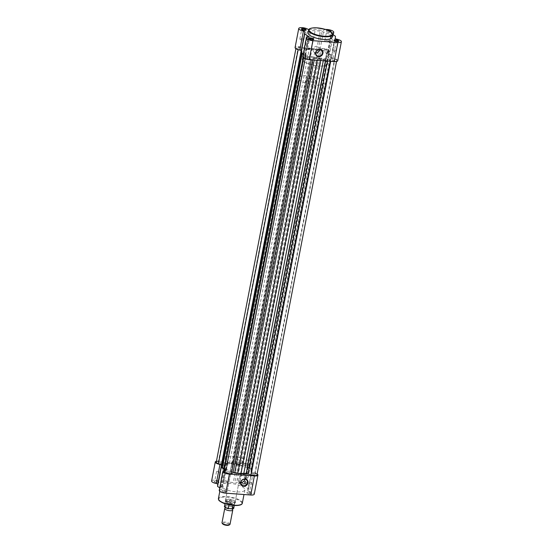 <?xml version="1.0" encoding="UTF-8"?>
<svg xmlns="http://www.w3.org/2000/svg" width="553" height="553" viewBox="0 0 553 553"><rect width="100%" height="100%" fill="white"/><g stroke="black" fill="none" stroke-linecap="round" stroke-linejoin="round"><path stroke-width="0.41" stroke-dasharray="2.77 2.07" d="M225.638 507.924A4.085 1.279 -169.1 0 1 226.744 507.806A4.085 1.279 -169.1 0 1 227.573 507.834A4.085 1.279 -169.1 0 1 231.161 508.663A4.085 1.279 -169.1 0 1 232.149 509.175M230.02 524.292A4.085 1.279 10.9 0 0 224.836 522.073A4.085 1.279 10.9 0 0 222.002 522.744M222.652 523.878A3.422 1.071 -169.1 0 1 224.905 522.924A3.422 1.071 -169.1 0 1 228.389 523.836A3.422 1.071 -169.1 0 1 228.997 525.094M230.297 508.829A4.085 1.279 -169.1 0 1 226.709 508A4.085 1.279 -169.1 0 1 225.161 506.472A4.085 1.279 -169.1 0 1 227.94 505.933A4.085 1.279 -169.1 0 1 232.806 507.495A4.085 1.279 -169.1 0 1 231.126 508.85A4.085 1.279 -169.1 0 1 230.297 508.829M309.929 78.678A4.901 1.535 -169.1 0 1 316.15 81.339A4.901 1.535 -169.1 0 1 312.749 82.148A4.901 1.535 -169.1 0 1 306.528 79.487A4.901 1.535 -169.1 0 1 309.929 78.678M224.774 506.949A4.535 1.417 -169.1 0 1 226.239 505.781L225.907 505.601L226.82 501.17L228.735 500.313A4.901 1.535 -169.1 0 1 234.956 502.974A4.901 1.535 -169.1 0 1 234.907 503.112A4.901 1.535 -169.1 0 1 231.555 503.783L233.172 504.447L233.048 505.421M311.242 56.738A13.072 4.092 -169.1 0 1 327.839 63.837A13.072 4.092 -169.1 0 1 318.77 66.001A13.072 4.092 -169.1 0 1 302.173 58.895A13.072 4.092 -169.1 0 1 311.242 56.738M307.579 75.782A13.072 4.092 -169.1 0 1 324.176 82.881A13.072 4.092 -169.1 0 1 315.106 85.044A13.072 4.092 -169.1 0 1 298.502 77.938A13.072 4.092 -169.1 0 1 307.579 75.782M226.239 505.781L229.599 506.03A4.535 1.417 -169.1 0 1 233.318 508.594M226.716 501.412L230.795 501.709L229.599 506.03M226.82 501.17L230.795 501.709M229.025 504.813L229.246 504.156L231.555 503.783A4.901 1.535 -169.1 0 1 225.327 501.267A4.901 1.535 -169.1 0 1 225.334 501.122A4.901 1.535 -169.1 0 1 228.735 500.313L230.753 501.46M229.246 504.156L233.172 504.447M229.115 504.364L233.193 504.661M230.566 501.322A4.7 1.472 -169.1 0 1 234.631 503.596A4.7 1.472 -169.1 0 1 234.583 503.735A4.7 1.472 -169.1 0 1 233.041 504.364M229.467 504.101A4.7 1.472 -169.1 0 1 225.403 501.965A4.7 1.472 -169.1 0 1 225.403 501.82A4.7 1.472 -169.1 0 1 226.993 501.059M305.774 57.768A2.081 0.65 10.9 0 0 307.98 58.611A2.081 0.65 10.9 0 0 309.784 58.307A2.081 0.65 10.9 0 0 309.694 58.058A2.081 0.65 10.9 0 0 307.496 57.215A2.081 0.65 10.9 0 0 305.691 57.519A2.081 0.65 10.9 0 0 305.774 57.768M225.977 472.165A2.081 0.65 10.9 0 0 228.175 473.009A2.081 0.65 10.9 0 0 229.979 472.704A2.081 0.65 10.9 0 0 229.896 472.456A2.081 0.65 10.9 0 0 227.691 471.612A2.081 0.65 10.9 0 0 225.894 471.916A2.081 0.65 10.9 0 0 225.977 472.165M328.696 55.037A13.072 4.092 -169.1 0 1 329.235 56.6A13.072 4.092 -169.1 0 1 317.92 58.528A13.072 4.092 -169.1 0 1 304.109 53.219A13.072 4.092 -169.1 0 1 303.562 51.657A13.072 4.092 -169.1 0 1 314.878 49.735A13.072 4.092 -169.1 0 1 328.696 55.037A13.072 4.092 -169.1 0 1 329.235 56.6A13.072 4.092 -169.1 0 1 317.92 58.528A13.072 4.092 -169.1 0 1 304.109 53.219A13.072 4.092 -169.1 0 1 303.562 51.657A13.072 4.092 -169.1 0 1 314.878 49.735A13.072 4.092 -169.1 0 1 328.696 55.037M248.891 469.435A13.072 4.092 -169.1 0 1 249.438 471.004A13.072 4.092 -169.1 0 1 238.122 472.926A13.072 4.092 -169.1 0 1 224.304 467.617A13.072 4.092 -169.1 0 1 223.765 466.055A13.072 4.092 -169.1 0 1 235.08 464.133A13.072 4.092 -169.1 0 1 248.891 469.435A13.072 4.092 -169.1 0 1 249.438 471.004A13.072 4.092 -169.1 0 1 238.122 472.926A13.072 4.092 -169.1 0 1 224.304 467.617A13.072 4.092 -169.1 0 1 223.765 466.055A13.072 4.092 -169.1 0 1 235.08 464.133A13.072 4.092 -169.1 0 1 248.891 469.435M334.669 59.904A2.081 0.65 -169.1 0 1 334.752 60.153A2.081 0.65 -169.1 0 1 332.954 60.457A2.081 0.65 -169.1 0 1 330.749 59.613A2.081 0.65 -169.1 0 1 330.666 59.365A2.081 0.65 -169.1 0 1 332.471 59.06A2.081 0.65 -169.1 0 1 334.669 59.904M254.871 474.301A2.081 0.65 -169.1 0 1 254.954 474.55A2.081 0.65 -169.1 0 1 253.15 474.854A2.081 0.65 -169.1 0 1 250.951 474.011A2.081 0.65 -169.1 0 1 250.862 473.762A2.081 0.65 -169.1 0 1 252.666 473.458A2.081 0.65 -169.1 0 1 254.871 474.301M323.104 50.205A2.081 0.65 10.9 0 0 325.309 51.049A2.081 0.65 10.9 0 0 327.106 50.745A2.081 0.65 10.9 0 0 327.023 50.496A2.081 0.65 10.9 0 0 324.825 49.652A2.081 0.65 10.9 0 0 323.021 49.957A2.081 0.65 10.9 0 0 323.104 50.205M243.306 464.603A2.081 0.65 10.9 0 0 245.504 465.446A2.081 0.65 10.9 0 0 247.309 465.142A2.081 0.65 10.9 0 0 247.226 464.893A2.081 0.65 10.9 0 0 245.02 464.05A2.081 0.65 10.9 0 0 243.216 464.354A2.081 0.65 10.9 0 0 243.306 464.603M302.049 48.65A2.081 0.65 -169.1 0 1 302.138 48.899A2.081 0.65 -169.1 0 1 300.334 49.203A2.081 0.65 -169.1 0 1 298.129 48.36A2.081 0.65 -169.1 0 1 298.046 48.111A2.081 0.65 -169.1 0 1 299.85 47.807A2.081 0.65 -169.1 0 1 302.049 48.65M222.251 463.048A2.081 0.65 -169.1 0 1 222.334 463.296A2.081 0.65 -169.1 0 1 220.529 463.601A2.081 0.65 -169.1 0 1 218.331 462.757A2.081 0.65 -169.1 0 1 218.248 462.508A2.081 0.65 -169.1 0 1 220.046 462.204A2.081 0.65 -169.1 0 1 222.251 463.048M298.143 49.666L301.219 50.364A1.631 0.512 -169.1 0 1 302 50.807A1.631 0.512 -169.1 0 1 302.069 51.007A1.631 0.512 -169.1 0 1 302.056 51.042A14.703 4.604 -169.1 0 0 301.959 51.353A14.703 4.604 -169.1 0 0 301.979 52.003L302.235 53.081L303.811 54.263A14.703 4.604 -169.1 0 0 305.574 55.362A1.631 0.512 -169.1 0 1 305.906 55.611A1.631 0.512 -169.1 0 1 305.975 55.812A1.631 0.512 -169.1 0 1 305.788 55.991L304.185 56.689A4.085 1.279 10.9 0 0 303.728 57.139A4.085 1.279 10.9 0 0 306.645 58.977A4.085 1.279 10.9 0 0 311.284 59.136L312.887 58.438A1.631 0.512 -169.1 0 1 314.512 58.445A14.703 4.604 -169.1 0 0 317.54 58.998L323.526 59.441A14.703 4.604 -169.1 0 0 325.994 59.295A1.631 0.512 10.9 0 1 327.811 59.544L330.825 60.581A4.085 1.279 -169.1 0 0 336.722 60.533A4.085 1.279 -169.1 0 0 336.549 60.042A4.085 1.279 -169.1 0 0 334.593 58.936L331.579 57.899A1.631 0.512 -169.1 0 1 330.729 57.256A1.631 0.512 -169.1 0 1 330.742 57.222A14.703 4.604 -169.1 0 0 330.839 56.911A14.703 4.604 -169.1 0 0 330.818 56.261L330.57 55.176L328.987 54A14.703 4.604 -169.1 0 0 327.231 52.901A1.631 0.512 10.9 0 1 326.83 52.452A1.631 0.512 10.9 0 1 327.01 52.272L328.613 51.574A4.085 1.279 10.9 0 0 329.076 51.125A4.085 1.279 10.9 0 0 328.904 50.634A4.085 1.279 10.9 0 0 325.447 49.12A4.085 1.279 10.9 0 0 321.514 49.127L319.917 49.825A1.631 0.512 -169.1 0 1 318.286 49.811A14.703 4.604 -169.1 0 0 315.258 49.265L312.065 48.795L232.26 463.193L235.46 463.663A14.703 4.604 -169.1 0 1 238.488 464.216L318.286 49.811M224.421 468.951A14.703 4.604 -169.1 0 0 225.769 469.76A1.631 0.512 -169.1 0 1 226.108 470.009A1.631 0.512 -169.1 0 1 226.17 470.209A1.631 0.512 -169.1 0 1 225.99 470.389L305.788 55.991M238.488 464.216A1.631 0.512 -169.1 0 0 240.113 464.223L241.716 463.525A4.085 1.279 10.9 0 1 245.65 463.518A4.085 1.279 10.9 0 1 249.106 465.032A4.085 1.279 10.9 0 1 249.272 465.522A4.085 1.279 10.9 0 1 248.815 465.972L247.212 466.67A1.631 0.512 10.9 0 0 247.025 466.85A1.631 0.512 10.9 0 0 247.426 467.299A14.703 4.604 -169.1 0 1 249.189 468.398L250.765 469.58L251.021 470.658A14.703 4.604 -169.1 0 1 251.041 471.308A14.703 4.604 -169.1 0 1 250.944 471.619A1.631 0.512 -169.1 0 0 250.931 471.654A1.631 0.512 -169.1 0 0 251.781 472.297L254.795 473.333A4.085 1.279 -169.1 0 1 256.751 474.439A4.085 1.279 -169.1 0 1 256.917 474.93M250.765 469.58L330.57 55.176M320.526 60.56L320.74 59.468M225.99 470.389L224.387 471.087A4.085 1.279 10.9 0 0 223.924 471.536M302.118 53.682L302.235 53.081M222.161 465.75A14.703 4.604 -169.1 0 1 222.258 465.439L302.056 51.042M298.205 49.328A4.085 1.279 -169.1 0 1 296.083 47.731A4.085 1.279 -169.1 0 1 301.979 47.682L304.986 48.719A1.631 0.512 -169.1 0 0 306.811 48.968A14.703 4.604 -169.1 0 1 309.272 48.823L312.065 48.795M216.278 462.128A4.085 1.279 -169.1 0 1 222.175 462.08L225.189 463.117L304.986 48.719M232.26 463.193L229.474 463.22A14.703 4.604 -169.1 0 0 227.006 463.366A1.631 0.512 -169.1 0 1 225.189 463.117M309.321 38.904A2.039 0.643 10.9 0 0 309.397 39.09A2.039 0.643 10.9 0 0 311.228 39.878A2.039 0.643 10.9 0 0 313.185 39.823A2.039 0.643 10.9 0 0 313.323 39.671M301.675 29.496A2.039 0.643 10.9 0 0 301.751 29.682A2.039 0.643 10.9 0 0 303.583 30.47A2.039 0.643 10.9 0 0 305.539 30.415A2.039 0.643 10.9 0 0 305.678 30.263M330.922 32.012A2.454 0.767 -169.1 0 1 328.572 32.06A2.454 0.767 -169.1 0 1 326.429 31.134A2.454 0.767 -169.1 0 1 326.415 31.12A2.454 0.767 -169.1 0 1 328.15 30.45M326.74 31.549A2.039 0.643 10.9 0 0 328.558 32.323A2.039 0.643 10.9 0 0 330.514 32.261A2.039 0.643 10.9 0 0 330.666 32.074A2.039 0.643 10.9 0 0 330.576 31.832A2.039 0.643 10.9 0 0 328.42 31.003A2.039 0.643 10.9 0 0 326.65 31.3A2.039 0.643 10.9 0 0 326.726 31.528A2.039 0.643 10.9 0 0 326.74 31.549M334.295 40.749A2.039 0.643 10.9 0 0 334.371 40.936A2.039 0.643 10.9 0 0 334.385 40.957A2.039 0.643 10.9 0 0 336.203 41.731A2.039 0.643 10.9 0 0 338.159 41.669A2.039 0.643 10.9 0 0 338.298 41.516M319.758 49.639A3.498 3.111 140.9 0 0 319.15 47.364A3.498 3.111 140.9 0 0 315.708 46.48A3.498 3.111 140.9 0 0 313.143 49.328A3.498 3.111 140.9 0 0 313.724 51.782A3.498 3.111 140.9 0 0 315.818 52.839M303.217 54.374L303.929 54.823A15.519 4.859 10.9 0 0 304.883 55.383A1.631 0.512 -169.1 0 1 305.201 55.625A1.631 0.512 -169.1 0 1 305.27 55.825A1.631 0.512 -169.1 0 1 304.655 56.095A5.108 1.597 10.9 0 0 302.726 56.945M337.724 60.726A5.108 1.597 10.9 0 0 337.51 60.111A5.108 1.597 10.9 0 0 333.044 58.196A1.631 0.512 -169.1 0 1 331.544 57.388A1.631 0.512 -169.1 0 1 331.558 57.353A15.519 4.859 10.9 0 0 331.641 57.07A15.519 4.859 10.9 0 0 331.669 56.876L331.765 55.265L328.876 53.441A15.519 4.859 10.9 0 0 327.922 52.881A1.631 0.512 -169.1 0 1 327.528 52.438A1.631 0.512 -169.1 0 1 328.15 52.169A5.108 1.597 10.9 0 0 330.079 51.318A5.108 1.597 10.9 0 0 329.865 50.703A5.108 1.597 10.9 0 0 324.487 48.636A5.108 1.597 10.9 0 0 320.056 49.376A1.631 0.512 -169.1 0 1 318.252 49.549A15.519 4.859 10.9 0 0 316.71 49.245L311.698 48.339L307.592 48.567A15.519 4.859 10.9 0 0 306.383 48.671A1.631 0.512 -169.1 0 1 304.053 48.194A5.108 1.597 10.9 0 0 298.606 46.694A5.108 1.597 10.9 0 0 295.081 47.537M332.56 34.41L332.54 34.397A15.519 4.859 10.9 0 0 331.586 33.837A1.631 0.512 -169.1 0 1 331.199 33.394A1.631 0.512 -169.1 0 1 331.814 33.125A5.108 1.597 10.9 0 0 332.056 33.104M299.933 39.222A2.039 0.643 10.9 0 0 302.09 40.051A2.039 0.643 10.9 0 0 303.86 39.747A2.039 0.643 10.9 0 0 303.77 39.505A2.039 0.643 10.9 0 0 301.613 38.675A2.039 0.643 10.9 0 0 299.844 38.98A2.039 0.643 10.9 0 0 299.933 39.222M307.579 48.629A2.039 0.643 10.9 0 0 309.735 49.459A2.039 0.643 10.9 0 0 311.505 49.155A2.039 0.643 10.9 0 0 311.415 48.913A2.039 0.643 10.9 0 0 309.258 48.083A2.039 0.643 10.9 0 0 307.489 48.388A2.039 0.643 10.9 0 0 307.579 48.629M332.547 50.475A2.039 0.643 10.9 0 0 334.71 51.305A2.039 0.643 10.9 0 0 336.473 51A2.039 0.643 10.9 0 0 336.39 50.758A2.039 0.643 10.9 0 0 334.233 49.929A2.039 0.643 10.9 0 0 332.464 50.233A2.039 0.643 10.9 0 0 332.547 50.475M324.901 41.067A2.039 0.643 10.9 0 0 327.065 41.897A2.039 0.643 10.9 0 0 328.828 41.593A2.039 0.643 10.9 0 0 328.745 41.351A2.039 0.643 10.9 0 0 326.588 40.521A2.039 0.643 10.9 0 0 324.818 40.825A2.039 0.643 10.9 0 0 324.901 41.067M308.118 32.786A12.173 3.816 -169.1 0 1 318.652 30.996A12.173 3.816 -169.1 0 1 331.517 35.931A12.173 3.816 -169.1 0 1 332.021 37.39M302.712 60.457A13.072 4.092 -169.1 0 1 302.173 58.895A13.072 4.092 -169.1 0 1 313.489 56.973A13.072 4.092 -169.1 0 1 327.3 62.275A13.072 4.092 -169.1 0 1 327.839 63.837A13.072 4.092 -169.1 0 1 316.523 65.766A13.072 4.092 -169.1 0 1 302.712 60.457M301.24 50.772A1.631 0.512 -169.1 0 1 301.254 50.876A1.631 0.512 -169.1 0 1 301.247 50.911A15.519 4.859 10.9 0 0 301.157 51.194M325.62 29.489A5.108 1.597 10.9 0 0 323.719 30.332A1.631 0.512 -169.1 0 1 321.922 30.505A15.519 4.859 10.9 0 0 320.381 30.201L315.362 29.295L311.263 29.523A15.519 4.859 10.9 0 0 310.046 29.627A1.631 0.512 -169.1 0 1 308.864 29.544M309.397 39.09A2.039 0.643 10.9 0 0 309.41 39.104L309.086 38.682M301.751 29.682A2.039 0.643 10.9 0 0 301.765 29.696L301.44 29.274M331.765 55.265L335.436 36.221M311.698 48.339L315.362 29.295M221.96 491.182A2.454 0.767 10.9 0 0 224.947 492.218A2.454 0.767 10.9 0 0 226.585 491.541A2.454 0.767 10.9 0 0 226.571 491.527A2.454 0.767 10.9 0 0 224.387 490.594A2.454 0.767 10.9 0 0 222.043 490.67A2.454 0.767 10.9 0 0 221.96 491.182M226.26 491.112A2.039 0.643 -169.1 0 1 226.274 491.133A2.039 0.643 -169.1 0 1 226.35 491.361A2.039 0.643 -169.1 0 1 224.58 491.658A2.039 0.643 -169.1 0 1 222.424 490.829A2.039 0.643 -169.1 0 1 222.334 490.587A2.039 0.643 -169.1 0 1 222.486 490.4A2.039 0.643 -169.1 0 1 224.442 490.338A2.039 0.643 -169.1 0 1 226.26 491.112M246.935 493.027A2.454 0.767 10.9 0 0 249.921 494.064A2.454 0.767 10.9 0 0 251.56 493.387A2.454 0.767 10.9 0 0 251.546 493.373A2.454 0.767 10.9 0 0 249.362 492.44A2.454 0.767 10.9 0 0 247.018 492.516A2.454 0.767 10.9 0 0 246.935 493.027M251.235 492.958A2.039 0.643 -169.1 0 1 251.249 492.979A2.039 0.643 -169.1 0 1 251.318 493.207A2.039 0.643 -169.1 0 1 249.555 493.504A2.039 0.643 -169.1 0 1 247.391 492.675A2.039 0.643 -169.1 0 1 247.309 492.433A2.039 0.643 -169.1 0 1 247.461 492.246A2.039 0.643 -169.1 0 1 249.417 492.184A2.039 0.643 -169.1 0 1 251.235 492.958L251.56 493.387M239.29 483.619A2.454 0.767 10.9 0 0 242.276 484.656A2.454 0.767 10.9 0 0 243.914 483.979A2.454 0.767 10.9 0 0 243.901 483.965A2.454 0.767 10.9 0 0 241.716 483.032A2.454 0.767 10.9 0 0 239.373 483.108A2.454 0.767 10.9 0 0 239.29 483.619M243.59 483.557A2.039 0.643 -169.1 0 1 243.603 483.571A2.039 0.643 -169.1 0 1 243.673 483.799A2.039 0.643 -169.1 0 1 241.91 484.096A2.039 0.643 -169.1 0 1 239.746 483.267A2.039 0.643 -169.1 0 1 239.663 483.025A2.039 0.643 -169.1 0 1 239.815 482.838A2.039 0.643 -169.1 0 1 241.772 482.776A2.039 0.643 -169.1 0 1 243.59 483.557L243.914 483.979M214.315 481.774A2.454 0.767 10.9 0 0 217.301 482.81A2.454 0.767 10.9 0 0 218.94 482.133A2.454 0.767 10.9 0 0 218.926 482.119A2.454 0.767 10.9 0 0 216.741 481.186A2.454 0.767 10.9 0 0 214.398 481.262A2.454 0.767 10.9 0 0 214.315 481.774M218.615 481.704A2.039 0.643 -169.1 0 1 218.629 481.725A2.039 0.643 -169.1 0 1 218.705 481.953A2.039 0.643 -169.1 0 1 216.935 482.251A2.039 0.643 -169.1 0 1 214.778 481.421A2.039 0.643 -169.1 0 1 214.688 481.179A2.039 0.643 -169.1 0 1 214.841 480.992A2.039 0.643 -169.1 0 1 216.797 480.93A2.039 0.643 -169.1 0 1 218.615 481.704M225.299 500.914A5.309 1.666 10.9 0 0 231.769 503.161A5.309 1.666 10.9 0 0 235.315 501.695A5.309 1.666 10.9 0 0 235.288 501.654A5.309 1.666 10.9 0 0 230.553 499.642A5.309 1.666 10.9 0 0 225.472 499.801A5.309 1.666 10.9 0 0 225.299 500.914M234.977 501.246A4.901 1.535 -169.1 0 1 235.004 501.281A4.901 1.535 -169.1 0 1 235.177 501.834A4.901 1.535 -169.1 0 1 230.933 502.553A4.901 1.535 -169.1 0 1 225.755 500.562A4.901 1.535 -169.1 0 1 225.555 499.974A4.901 1.535 -169.1 0 1 225.914 499.532A4.901 1.535 -169.1 0 1 230.608 499.387A4.901 1.535 -169.1 0 1 234.977 501.246M244.827 479.23A3.498 3.111 140.9 0 0 244.219 476.963A3.498 3.111 140.9 0 0 240.776 476.071A3.498 3.111 140.9 0 0 238.212 478.926A3.498 3.111 140.9 0 0 238.785 481.373A3.498 3.111 140.9 0 0 240.887 482.43M211.612 480.979A5.108 1.597 -169.1 0 1 215.138 480.135A5.108 1.597 -169.1 0 1 220.592 481.635A1.631 0.512 10.9 0 0 222.914 482.112A15.519 4.859 -169.1 0 1 224.131 482.009L228.23 481.781L233.248 482.686A15.519 4.859 -169.1 0 1 234.783 482.99A1.631 0.512 10.9 0 0 236.587 482.817A5.108 1.597 -169.1 0 1 241.917 482.223A5.108 1.597 -169.1 0 1 246.61 484.76A5.108 1.597 -169.1 0 1 244.682 485.61A1.631 0.512 10.9 0 0 244.06 485.88A1.631 0.512 10.9 0 0 244.129 486.08A1.631 0.512 10.9 0 0 244.454 486.322A15.519 4.859 -169.1 0 1 245.408 486.882L248.304 488.707L248.2 490.317A15.519 4.859 -169.1 0 1 248.173 490.511A15.519 4.859 -169.1 0 1 248.09 490.794A1.631 0.512 10.9 0 0 248.076 490.829A1.631 0.512 10.9 0 0 248.145 491.023A1.631 0.512 10.9 0 0 249.576 491.638A5.108 1.597 -169.1 0 1 254.256 494.168M257.104 473.983A5.108 1.597 10.9 0 0 253.246 472.594A1.631 0.512 -169.1 0 1 251.815 471.979A1.631 0.512 -169.1 0 1 251.746 471.785A1.631 0.512 -169.1 0 1 251.753 471.75A15.519 4.859 10.9 0 0 251.843 471.467A15.519 4.859 10.9 0 0 251.864 471.274L251.968 469.663L249.071 467.838A15.519 4.859 10.9 0 0 248.117 467.278A1.631 0.512 -169.1 0 1 247.799 467.036A1.631 0.512 -169.1 0 1 247.73 466.836A1.631 0.512 -169.1 0 1 248.345 466.566A5.108 1.597 10.9 0 0 250.274 465.716A5.108 1.597 10.9 0 0 245.58 463.179A5.108 1.597 10.9 0 0 240.251 463.773A1.631 0.512 -169.1 0 1 238.454 463.946A15.519 4.859 10.9 0 0 236.912 463.642L231.894 462.737L227.795 462.965A15.519 4.859 10.9 0 0 226.578 463.068A1.631 0.512 -169.1 0 1 224.255 462.591A5.108 1.597 10.9 0 0 216.458 461.188M253.067 483.44A2.039 0.643 -169.1 0 1 253.156 483.681A2.039 0.643 -169.1 0 1 251.387 483.986A2.039 0.643 -169.1 0 1 249.23 483.156A2.039 0.643 -169.1 0 1 249.14 482.914A2.039 0.643 -169.1 0 1 250.91 482.61A2.039 0.643 -169.1 0 1 253.067 483.44M245.421 474.032A2.039 0.643 -169.1 0 1 245.511 474.274A2.039 0.643 -169.1 0 1 243.742 474.578A2.039 0.643 -169.1 0 1 241.585 473.748A2.039 0.643 -169.1 0 1 241.495 473.506A2.039 0.643 -169.1 0 1 243.265 473.202A2.039 0.643 -169.1 0 1 245.421 474.032M228.099 481.594A2.039 0.643 -169.1 0 1 228.182 481.836A2.039 0.643 -169.1 0 1 226.412 482.14A2.039 0.643 -169.1 0 1 224.255 481.31A2.039 0.643 -169.1 0 1 224.172 481.062A2.039 0.643 -169.1 0 1 225.935 480.764A2.039 0.643 -169.1 0 1 228.099 481.594M220.453 472.186A2.039 0.643 -169.1 0 1 220.536 472.428A2.039 0.643 -169.1 0 1 218.767 472.732A2.039 0.643 -169.1 0 1 216.61 471.903A2.039 0.643 -169.1 0 1 216.527 471.654A2.039 0.643 -169.1 0 1 218.29 471.356A2.039 0.643 -169.1 0 1 220.453 472.186M242.601 461.631A4.901 1.535 -169.1 0 1 242.808 462.218A4.901 1.535 -169.1 0 1 238.564 462.944A4.901 1.535 -169.1 0 1 233.38 460.953A4.901 1.535 -169.1 0 1 233.179 460.366A4.901 1.535 -169.1 0 1 237.424 459.647A4.901 1.535 -169.1 0 1 242.601 461.631M225.7 460.386A13.072 4.092 -169.1 0 1 225.161 458.824A13.072 4.092 -169.1 0 1 236.477 456.896A13.072 4.092 -169.1 0 1 250.288 462.204A13.072 4.092 -169.1 0 1 250.827 463.767A13.072 4.092 -169.1 0 1 239.511 465.688A13.072 4.092 -169.1 0 1 225.7 460.386M221.483 486.73A12.173 3.816 -169.1 0 1 220.979 485.271A12.173 3.816 -169.1 0 1 231.52 483.481A12.173 3.816 -169.1 0 1 244.385 488.417A12.173 3.816 -169.1 0 1 244.882 489.875A12.173 3.816 -169.1 0 1 234.348 491.665A12.173 3.816 -169.1 0 1 221.483 486.73M219.258 490.387A5.108 1.597 -169.1 0 1 221.186 489.536A1.631 0.512 10.9 0 0 221.801 489.267A1.631 0.512 10.9 0 0 221.414 488.824A15.519 4.859 -169.1 0 1 220.46 488.264L219.748 487.815M217.688 484.635A15.519 4.859 -169.1 0 1 217.778 484.352A1.631 0.512 10.9 0 0 217.785 484.317A1.631 0.512 10.9 0 0 217.771 484.214M224.345 469.359A15.519 4.859 10.9 0 0 225.078 469.78A1.631 0.512 -169.1 0 1 225.472 470.223A1.631 0.512 -169.1 0 1 224.85 470.492A5.108 1.597 10.9 0 0 224.103 470.596M231.894 462.737L228.23 481.781M251.968 469.663L248.304 488.707M233.76 508.117A4.7 1.472 10.9 0 0 229.986 505.898M225.907 505.601A4.7 1.472 10.9 0 0 224.539 506.341M225.769 469.76L305.574 55.362M330.687 61.307L330.825 60.581M248.815 465.972L328.613 51.574M235.46 463.663L315.258 49.265M240.113 464.223L319.917 49.825M241.716 463.525L321.514 49.127M247.212 466.67L327.01 52.272M247.426 467.299L327.231 52.901M249.189 468.398L328.987 54M251.021 470.658L330.818 56.261M250.944 471.619L330.742 57.222M251.781 472.297L331.579 57.899M254.795 473.333L334.593 58.936M327.514 61.072L327.811 59.544M325.676 60.941L325.994 59.295M323.27 60.761L323.526 59.441M317.284 60.318L317.54 58.998M314.201 60.09L314.512 58.445M312.59 59.973L312.887 58.438M311.145 59.862L311.284 59.136M224.387 471.087L304.185 56.689M303.141 57.768L303.811 54.263M301.71 53.42L301.979 52.003M222.175 462.08L301.979 47.682M227.006 463.366L306.811 48.968M229.474 463.22L309.272 48.823M308.629 30.118A12.173 3.816 -169.1 0 1 319.164 28.327A12.173 3.816 -169.1 0 1 332.028 33.27A12.173 3.816 -169.1 0 1 332.533 34.721M304.883 55.383L308.408 37.044M328.15 52.169L331.814 33.125M320.056 49.376L323.719 30.332M304.053 48.194L307.724 29.15M304.655 56.095L308.318 37.051M333.044 58.196L336.708 39.152M331.558 57.353L335.208 38.371M331.669 56.876L335.332 37.832M328.876 53.441L332.54 34.397M327.922 52.881L331.586 33.837M318.252 49.549L321.922 30.505M316.71 49.245L320.381 30.201M307.592 48.567L311.263 29.523M306.383 48.671L310.046 29.627M303.929 54.823L307.316 37.217M301.247 50.911L304.91 31.867M242.318 503.202A12.173 3.816 10.9 0 0 241.813 501.751A12.173 3.816 10.9 0 0 228.949 496.808A12.173 3.816 10.9 0 0 218.414 498.606M219.23 500.465A11.765 3.684 -169.1 0 1 226.903 497.119A11.765 3.684 -169.1 0 1 241.357 502.103A11.765 3.684 -169.1 0 1 241.17 504.44M248.345 466.566L244.682 485.61M251.753 471.75L248.09 490.794M224.255 462.591L220.592 481.635M240.251 463.773L236.587 482.817M224.85 470.492L221.186 489.536M253.246 472.594L249.576 491.638M225.078 469.78L221.414 488.824M223.847 470.658L220.46 488.264M221.442 465.308L217.778 484.352M226.578 463.068L222.914 482.112M227.795 462.965L224.131 482.009M236.912 463.642L233.248 482.686M238.454 463.946L234.783 482.99M251.864 471.274L248.2 490.317M249.071 467.838L245.408 486.882M248.117 467.278L244.454 486.322M231.161 508.663L232.308 509.341M226.744 507.806L225.424 508.02M226.709 508L225.562 507.315L225.603 507.689M316.15 81.339L234.956 502.974M250.827 463.767L324.176 82.881M234.631 503.596L234.258 505.518M234.583 503.735L234.907 503.112M225.403 501.965L225.327 501.267M225.403 501.82L225.036 503.742M225.161 458.824L298.502 77.938M306.528 79.487L225.334 501.122M231.126 508.85L232.447 508.642L232.267 508.974M229.979 472.704L309.784 58.307M254.954 474.55L334.752 60.153M247.309 465.142L327.106 50.745M222.334 463.296L302.138 48.899M336.542 61.473L336.722 60.533M249.272 465.522L329.076 51.125M247.025 466.85L326.83 52.452M251.041 471.308L330.839 56.911M250.931 471.654L330.729 57.256M303.542 58.079L303.728 57.139M226.17 470.209L305.975 55.812M301.579 53.344L301.959 51.353M222.271 465.405L302.069 51.007M295.896 48.678L296.083 47.731M218.248 462.508L298.046 48.111M243.216 464.354L323.021 49.957M250.862 473.762L330.666 59.365M225.894 471.916L305.691 57.519M313.185 39.823L313.627 39.553M305.539 30.415L305.982 30.145M330.514 32.261L330.957 31.991M338.159 41.669L338.602 41.399M313.724 51.782L316.427 55.106M330.079 51.318L333.252 34.846M303.86 39.747L305.691 30.228M311.505 49.155L313.337 39.636M336.473 51L338.312 41.482M328.828 41.593L330.666 32.074M324.818 40.825L326.65 31.3M332.464 50.233L334.295 40.708M307.489 48.388L309.327 38.862M299.844 38.98L301.682 29.454M331.544 57.388L335.215 38.344M331.641 57.07L335.229 38.447M327.528 52.438L331.199 33.394M305.27 55.825L308.94 36.781M301.254 50.876L304.924 31.832M319.15 47.364L321.86 50.696M334.371 40.936L334.06 40.528M326.726 31.528L326.415 31.12M226.274 491.133L226.585 491.541M218.629 481.725L218.94 482.133M235.004 501.281L235.315 501.695M238.785 481.373L241.495 484.698M247.73 466.836L244.06 485.88M251.746 471.785L248.076 490.829M253.156 483.681L251.318 493.207M245.511 474.274L243.673 483.799M228.182 481.836L226.35 491.361M220.536 472.428L218.705 481.953M242.808 462.218L235.177 501.834M220.979 485.271L219.811 491.334M244.882 489.875L243.991 494.513M233.179 460.366L225.555 499.974M216.527 471.654L214.688 481.179M224.172 481.062L222.334 490.587M241.495 473.506L239.663 483.025M249.14 482.914L247.309 492.433M250.274 465.716L246.61 484.76M225.472 470.223L221.801 489.267M221.456 465.273L217.785 484.317M251.843 471.467L248.173 490.511M244.219 476.963L246.921 480.287M225.914 499.532L225.472 499.801M214.841 480.992L214.398 481.262M239.815 482.838L239.373 483.108M247.461 492.246L247.018 492.516M222.486 490.4L222.043 490.67"/><path stroke-width="0.83" d="M232.149 509.175A4.085 1.279 -169.1 0 1 232.765 510.053A4.085 1.279 -169.1 0 1 229.93 510.73A4.085 1.279 -169.1 0 1 224.739 508.511A4.085 1.279 -169.1 0 1 225.638 507.924M224.739 508.511L222.002 522.744A4.085 1.279 10.9 0 0 222.147 523.207A4.085 1.279 10.9 0 0 227.186 524.97A4.085 1.279 10.9 0 0 229.716 524.666A4.085 1.279 10.9 0 0 230.02 524.292L232.765 510.053M229.716 524.666L228.997 525.094A3.422 1.071 -169.1 0 1 226.875 525.35A3.422 1.071 -169.1 0 1 222.652 523.878L222.147 523.207M225.036 503.742L224.539 506.341A4.7 1.472 10.9 0 0 228.306 508.553L232.391 508.857A4.7 1.472 10.9 0 0 233.76 508.117C233.912 508.435 233.38 508.725 232.163 508.974M228.638 508.732L228.306 508.553L229.025 504.813M231.997 508.981L233.048 505.421M295.896 48.678L216.278 462.128A4.085 1.279 -169.1 0 0 218.407 463.725L221.421 464.762A1.631 0.512 -169.1 0 1 222.202 465.204A1.631 0.512 -169.1 0 1 222.251 465.28M336.542 61.473L256.917 474.93A4.085 1.279 -169.1 0 1 251.021 474.979L248.014 473.942A1.631 0.512 10.9 0 0 246.189 473.693A14.703 4.604 -169.1 0 1 243.728 473.838L240.935 473.866L320.526 60.56M303.542 58.079L223.924 471.536A4.085 1.279 10.9 0 0 226.848 473.375A4.085 1.279 10.9 0 0 231.486 473.534L233.083 472.836A1.631 0.512 -169.1 0 1 234.714 472.843A14.703 4.604 -169.1 0 0 237.742 473.396L240.935 473.866M224.421 468.951A14.703 4.604 -169.1 0 1 224.013 468.661L222.43 467.479L302.118 53.682M301.579 53.344L222.161 465.75A14.703 4.604 -169.1 0 0 222.182 466.4L222.43 467.479M313.71 39.042A2.454 0.767 -169.1 0 1 313.627 39.553A2.454 0.767 -169.1 0 1 311.284 39.629A2.454 0.767 -169.1 0 1 309.099 38.696A2.454 0.767 -169.1 0 1 309.086 38.682A2.454 0.767 -169.1 0 1 310.724 38.005A2.454 0.767 -169.1 0 1 313.71 39.042M313.323 39.671A2.039 0.643 10.9 0 0 313.337 39.636A2.039 0.643 10.9 0 0 313.254 39.394A2.039 0.643 10.9 0 0 311.09 38.565A2.039 0.643 10.9 0 0 309.327 38.862A2.039 0.643 10.9 0 0 309.321 38.904M306.065 29.634A2.454 0.767 -169.1 0 1 305.982 30.145A2.454 0.767 -169.1 0 1 303.638 30.221A2.454 0.767 -169.1 0 1 301.454 29.288A2.454 0.767 -169.1 0 1 301.44 29.274A2.454 0.767 -169.1 0 1 303.079 28.597A2.454 0.767 -169.1 0 1 306.065 29.634M305.678 30.263A2.039 0.643 10.9 0 0 305.691 30.228A2.039 0.643 10.9 0 0 305.609 29.986A2.039 0.643 10.9 0 0 303.445 29.157A2.039 0.643 10.9 0 0 301.682 29.454A2.039 0.643 10.9 0 0 301.675 29.496M328.15 30.45A2.454 0.767 -169.1 0 1 331.04 31.48A2.454 0.767 -169.1 0 1 330.957 31.991A2.454 0.767 -169.1 0 1 330.922 32.012M338.685 40.887A2.454 0.767 -169.1 0 1 338.602 41.399A2.454 0.767 -169.1 0 1 336.259 41.475A2.454 0.767 -169.1 0 1 334.074 40.542A2.454 0.767 -169.1 0 1 334.06 40.528A2.454 0.767 -169.1 0 1 335.699 39.851A2.454 0.767 -169.1 0 1 338.685 40.887M338.298 41.516A2.039 0.643 10.9 0 0 338.312 41.482A2.039 0.643 10.9 0 0 338.222 41.24A2.039 0.643 10.9 0 0 336.065 40.41A2.039 0.643 10.9 0 0 334.295 40.708A2.039 0.643 10.9 0 0 334.295 40.749M322.931 53.316A3.906 3.477 -39.1 0 1 318.556 56.689A3.906 3.477 -39.1 0 1 315.583 52.777A3.906 3.477 -39.1 0 1 319.959 49.404A3.906 3.477 -39.1 0 1 322.931 53.316M315.853 52.659A3.498 3.111 140.9 0 0 316.427 55.106A3.498 3.111 140.9 0 0 319.869 55.998A3.498 3.111 140.9 0 0 322.434 53.143A3.498 3.111 140.9 0 0 321.86 50.696A3.498 3.111 140.9 0 0 318.417 49.811A3.498 3.111 140.9 0 0 315.853 52.659M315.818 52.839A3.498 3.111 140.9 0 0 319.731 49.818A3.498 3.111 140.9 0 0 319.758 49.639M308.864 29.544A1.631 0.512 -169.1 0 1 307.724 29.15A5.108 1.597 10.9 0 0 302.27 27.65A5.108 1.597 10.9 0 0 298.744 28.493A5.108 1.597 10.9 0 0 303.424 31.023A1.631 0.512 -169.1 0 1 304.855 31.639A1.631 0.512 -169.1 0 1 304.924 31.832A1.631 0.512 -169.1 0 1 304.91 31.867A15.519 4.859 10.9 0 0 304.827 32.15A15.519 4.859 10.9 0 0 304.8 32.344L304.696 33.954L307.592 35.779A15.519 4.859 10.9 0 0 308.546 36.339A1.631 0.512 -169.1 0 1 308.871 36.581A1.631 0.512 -169.1 0 1 308.94 36.781A1.631 0.512 -169.1 0 1 308.318 37.051A5.108 1.597 10.9 0 0 306.39 37.901A5.108 1.597 10.9 0 0 312.874 40.68L337.848 42.526A5.108 1.597 10.9 0 0 341.388 41.682A5.108 1.597 10.9 0 0 341.18 41.067A5.108 1.597 10.9 0 0 336.708 39.152A1.631 0.512 -169.1 0 1 335.215 38.344A1.631 0.512 -169.1 0 1 335.222 38.309A15.519 4.859 10.9 0 0 335.312 38.026A15.519 4.859 10.9 0 0 335.332 37.832L335.436 36.221L332.56 34.41M298.744 28.493L295.081 47.537A5.108 1.597 10.9 0 0 299.754 50.067A1.631 0.512 -169.1 0 1 301.185 50.682A1.631 0.512 -169.1 0 1 301.24 50.772M306.39 37.901L302.726 56.945A5.108 1.597 10.9 0 0 309.203 59.724L334.178 61.57A5.108 1.597 10.9 0 0 337.724 60.726L341.388 41.682M332.056 33.104A5.108 1.597 10.9 0 0 333.742 32.274A5.108 1.597 10.9 0 0 333.535 31.659A5.108 1.597 10.9 0 0 325.62 29.489M332.533 34.721L332.021 37.39A12.173 3.816 -169.1 0 1 321.48 39.18A12.173 3.816 -169.1 0 1 308.615 34.238A12.173 3.816 -169.1 0 1 308.118 32.786L308.629 30.118C308.83 28.528 311.422 27.754 316.392 27.795L324.86 29.254C327.722 29.751 332.934 33.215 331.966 32.98L332.533 34.721A12.173 3.816 -169.1 0 1 321.998 36.512A12.173 3.816 -169.1 0 1 309.134 31.576A12.173 3.816 -169.1 0 1 308.629 30.118M304.827 32.15L301.157 51.194A15.519 4.859 10.9 0 0 301.136 51.388L301.032 52.998L303.217 54.374M301.032 52.998L304.696 33.954M248 482.914A3.906 3.477 -39.1 0 1 243.624 486.281A3.906 3.477 -39.1 0 1 240.652 482.368A3.906 3.477 -39.1 0 1 245.027 478.995A3.906 3.477 -39.1 0 1 248 482.914M240.914 482.251A3.498 3.111 140.9 0 0 241.495 484.698A3.498 3.111 140.9 0 0 244.938 485.589A3.498 3.111 140.9 0 0 247.502 482.734A3.498 3.111 140.9 0 0 246.921 480.287A3.498 3.111 140.9 0 0 243.479 479.403A3.498 3.111 140.9 0 0 240.914 482.251M240.887 482.43A3.498 3.111 140.9 0 0 244.792 479.41A3.498 3.111 140.9 0 0 244.827 479.23M224.103 470.596A5.108 1.597 10.9 0 0 222.921 471.343A5.108 1.597 10.9 0 0 223.136 471.958A5.108 1.597 10.9 0 0 229.405 474.121L254.38 475.967A5.108 1.597 10.9 0 0 257.919 475.124A5.108 1.597 10.9 0 0 257.104 473.983M257.919 475.124L254.256 494.168A5.108 1.597 -169.1 0 1 250.709 495.011L225.742 493.165A5.108 1.597 -169.1 0 1 219.465 491.002A5.108 1.597 -169.1 0 1 219.258 490.387L222.921 471.343M216.458 461.188A5.108 1.597 10.9 0 0 215.276 461.935A5.108 1.597 10.9 0 0 215.49 462.55A5.108 1.597 10.9 0 0 219.956 464.465A1.631 0.512 -169.1 0 1 221.456 465.273A1.631 0.512 -169.1 0 1 221.442 465.308A15.519 4.859 10.9 0 0 221.359 465.591A15.519 4.859 10.9 0 0 221.331 465.785L221.235 467.396L224.124 469.221A15.519 4.859 10.9 0 0 224.345 469.359M217.771 484.214A1.631 0.512 10.9 0 0 216.292 483.509A5.108 1.597 -169.1 0 1 211.82 481.594A5.108 1.597 -169.1 0 1 211.612 480.979L215.276 461.935M219.748 487.815L217.564 486.44L217.668 484.829A15.519 4.859 -169.1 0 1 217.688 484.635L221.359 465.591M221.235 467.396L217.564 486.44M228.424 508.684A4.535 1.417 -169.1 0 1 224.774 506.949M233.318 508.594A4.535 1.417 -169.1 0 1 232.301 508.94M221.421 464.762L301.164 50.655M251.021 474.979L330.687 61.307M248.014 473.942L327.514 61.072M246.189 473.693L325.676 60.941M243.728 473.838L323.27 60.761M237.742 473.396L317.284 60.318M234.714 472.843L314.201 60.09M233.083 472.836L312.59 59.973M231.486 473.534L311.145 59.862M224.013 468.661L303.141 57.768M222.182 466.4L301.71 53.42M218.407 463.725L298.143 49.666M331.717 32.855A11.765 3.684 10.9 0 0 317.27 27.871A11.765 3.684 10.9 0 0 309.59 31.224A11.765 3.684 10.9 0 0 324.044 36.208A11.765 3.684 10.9 0 0 331.717 32.855M299.754 50.067L303.424 31.023M308.408 37.044L308.546 36.339M334.178 61.57L337.848 42.526M309.203 59.724L312.874 40.68M307.316 37.217L307.592 35.779M301.136 51.388L304.8 32.344M218.414 498.606A12.173 3.816 10.9 0 0 218.919 500.057A12.173 3.816 10.9 0 0 231.783 505A12.173 3.816 10.9 0 0 242.318 503.202C242.11 504.799 239.525 505.573 234.555 505.532L226.087 504.073C223.225 503.576 218.013 500.112 218.981 500.341L218.414 498.606L219.811 491.334M229.405 474.121L225.742 493.165M219.956 464.465L216.292 483.509M254.38 475.967L250.709 495.011M241.17 504.44A11.765 3.684 -169.1 0 1 230 504.979A11.765 3.684 -169.1 0 1 219.23 500.465M224.124 469.221L223.847 470.658M221.331 465.785L217.668 484.829M232.136 509.189L232.447 508.642M225.645 507.937L225.562 507.315M234.258 505.518L233.76 508.117M228.52 508.712C225.306 507.675 223.979 506.88 224.539 506.341M333.252 34.846L333.742 32.274M335.229 38.447L335.312 38.026M243.991 494.513L242.318 503.202"/></g></svg>
